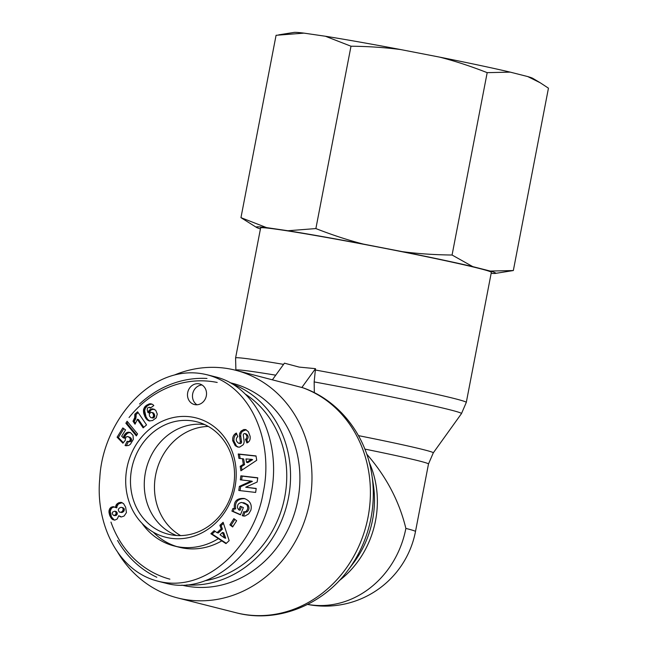 <?xml version="1.0" encoding="UTF-8"?>
<svg xmlns="http://www.w3.org/2000/svg" width="648" height="648" viewBox="0 0 648 648"><rect width="100%" height="100%" fill="white"/><g stroke="black" fill="none" stroke-linecap="round" stroke-linejoin="round"><path stroke-width="0.97" d="M302.981 387.796L235.394 370.194A117.474 104.62 -75.8 0 0 174.539 374.973M272.541 379.606L284.448 363.172L299.125 367.084L315.495 368.663L314.159 381.915L314.337 392.688M315.495 368.663L301.863 387.48M283.573 364.379A117.474 3.467 -169.1 0 0 235.58 357.996L260.618 227.95A117.474 3.467 10.9 0 1 324.17 237.038A117.474 3.467 10.9 0 1 491.338 272.379L466.293 402.424A117.474 3.467 -169.1 0 0 315.236 369.984M180.614 535.596A58.028 51.678 104.2 0 1 156.452 471.388A58.028 51.678 104.2 0 1 208.275 426.425A58.028 51.678 104.2 0 0 156.452 471.388A58.028 51.678 104.2 0 0 180.614 535.596M307.614 604.398A92 81.932 -75.8 0 0 405.867 528.412C399.273 501.212 386.216 476.434 366.695 454.07M405.867 528.412A92 2.722 10.9 0 1 415.49 531.522L428.49 463.992L433.277 452.879A94.608 2.795 -169.1 0 0 358.474 435.634M117.766 552.388A117.474 104.62 -75.8 0 0 177.698 597.958A117.474 104.62 -75.8 0 0 184.34 599.384A117.474 104.62 -75.8 0 0 308.845 506.056A117.474 104.62 -75.8 0 0 235.394 370.194M129.065 417.531A101.201 90.121 104.2 0 1 215.063 382.053A101.201 90.121 104.2 0 1 217.21 382.466M245.373 394.13A101.201 90.121 104.2 0 1 284.302 499.211A101.201 90.121 104.2 0 1 205.789 580.608M169.889 579.174A101.201 90.121 104.2 0 1 110.97 522.086M206.979 378.448A104.028 92.64 -75.8 0 0 139.531 404.036M117.539 540.44A104.028 92.64 -75.8 0 0 156.808 577.246M186.729 584.917A104.028 92.64 -75.8 0 0 287.736 501.325A104.028 92.64 -75.8 0 0 231.838 383.738M230.024 382.709L232.097 383.227A104.028 92.64 104.2 0 1 296.468 506.347A104.028 92.64 104.2 0 1 181.845 585.128M153.268 532.154A67.943 60.499 -75.8 0 0 176.766 546.556M141.953 523.252A67.943 60.499 -75.8 0 0 174.255 545.981L179.253 547.244A67.943 60.499 -75.8 0 0 183.092 548.07A67.943 60.499 -75.8 0 0 221.778 540.861M176.507 535.499A57.567 51.265 104.2 0 1 146.237 468.796A57.567 51.265 104.2 0 1 204.614 424.553M202.014 384.969A10.619 9.453 -75.8 0 0 192.683 393.854A10.619 9.453 -75.8 0 0 196.992 404.773M187.693 392.591A10.619 9.453 104.2 0 1 199.616 383.948A10.619 9.453 104.2 0 1 206.169 396.56A10.619 9.453 104.2 0 1 194.4 404.53A10.619 9.453 104.2 0 1 187.693 392.591M171.558 534.9A57.98 51.638 104.2 0 1 169.622 534.511A57.98 51.638 104.2 0 1 132.459 465.305A57.98 51.638 104.2 0 1 198.094 422.14A57.98 51.638 104.2 0 1 232.826 489.596A57.98 51.638 104.2 0 1 171.558 534.9M169.314 538.026A61.568 54.829 -75.8 0 0 233.555 455.657A61.568 54.829 -75.8 0 0 139.992 439.093A61.568 54.829 -75.8 0 0 169.314 538.026M125.639 507.165L126.441 512.6L124.092 516.035L121.322 516.974L118.762 515.719L117.256 518.967L114.818 520.109L112.76 519.615L111.488 518.562L109.755 515.533L108.937 512.025L109.504 509.045L110.962 507.368L113.562 506.679L115.571 507.538L115.765 505.894L117.231 503.626L121.022 502.354L123.533 503.585L125.639 507.165M243.356 507.57L240.465 514.852L231.903 511.11L232.964 508.429L234.446 508.688C233.483 501.406 236.755 497.996 244.272 498.474C250.023 500.693 252.218 504.606 250.849 510.203L248.694 513.888L245.106 515.994A6.448 5.743 104.2 0 1 243.024 515.897A6.448 5.743 104.2 0 1 242.393 515.695L243.778 511.669A2.616 2.325 -75.8 0 0 246.029 511.337C248.038 509.417 248.257 507.182 246.677 504.638L241.769 502.443C238.496 502.994 237.103 504.881 237.589 508.105L238.861 509.919L240.319 506.242L243.356 507.57M245.705 487.223L256.219 488.454L255.644 492.44L238.788 490.471L239.371 486.389L251.108 481.075L240.327 479.812L240.902 475.826L257.758 477.795L257.151 482.039L245.705 487.223L256.195 488.624M238.934 458.411L238.229 453.981L256.017 455.925L256.713 460.291L240.91 470.796L240.189 466.301L243.324 464.341L242.417 458.671L238.934 458.411M219.875 525.301L223.106 522.28L229.165 540.643L225.982 543.615L210.867 533.725L214.148 530.663L217.04 532.688L221.162 528.833L219.875 525.301L221.13 525.617L222.418 529.149L218.287 533.004L217.04 532.688M250.079 436.193C250.517 439.401 249.634 441.563 247.439 442.665L246.896 442.949L245.454 439.312L246.005 439.02C247.471 437.076 247.123 435.27 244.944 433.601A1.393 1.239 -75.8 0 0 243.308 435.221L244.077 440.762A5.233 4.658 104.2 0 1 243.113 444.828L239.622 447.136L237.654 447.031L235.232 445.686L232.729 440.762C232.389 437.319 233.442 434.84 235.872 433.326L236.358 433.058L237.832 436.776L237.217 437.1C235.629 439.36 236.083 441.401 238.586 443.216L239.144 443.256A1.393 1.239 -75.8 0 0 240.303 441.596L239.517 435.942A5.233 4.658 104.2 0 1 239.873 433.002L241.007 431.139L243.729 429.551L245.641 429.559L248.354 431.673L250.079 436.193M149.575 409.933L152.272 408.815L155.65 410.16L157.278 414.08L156.225 417.839L152.572 420.536L149.105 420.925L145.849 418.381L143.718 413.4L143.556 409.447L145.144 406.377L149.243 403.906L150.992 403.793L152.855 404.603L153.819 405.559L150.239 408.143L149.243 407.195L147.525 407.989L147.234 409.836L147.922 412.549L149.575 409.933L150.822 410.249L149.17 412.865L147.922 412.549M124.133 435.245L126.554 432.694L128.523 432.151L130.353 432.532L133.026 435.335L133.318 439.409L130.41 444.253L128.701 445.443L126.044 445.751L125.072 445.516L127.146 441.296L128.806 441.523L130.029 440.591L130.321 438.842L129.171 437.254L127.219 436.509L126.247 436.963L125.323 438.599L125.372 440.178L122.901 443.2L117.094 437.198L122.82 427.939L125.542 429.908L121.662 436.177L123.29 437.846L124.133 435.245L125.38 435.561L124.538 438.161L123.29 437.846M136.947 420.382L135.011 424.189L133.01 421.24L134.727 417.531L134.816 414.202L137.619 411.796L146.553 424.918L143.135 427.858L137.287 419.264L136.947 420.382M127.105 421.232L137.57 433.933L136.347 435.901L125.866 423.225L127.105 421.232M233.871 518.651L236.642 520.749L232.648 526.962L229.878 524.864L233.871 518.651M263.242 492.278C273.634 444.091 252.923 386.492 207.085 374.795C152.377 361.033 102.384 421.403 99.792 478.256C95.264 522.191 116.899 571.05 157.942 581.183C207.473 593.981 255.069 543.883 263.242 492.278M165.702 583.176C209.515 595.698 260.917 552.307 271.034 494.254C282.139 440.851 256.001 386.111 214.934 376.747M174.255 545.981A67.943 60.499 -75.8 0 0 178.103 546.807A67.943 60.499 -75.8 0 0 218.384 538.642M234.843 519.388L231.125 525.18L232.924 526.54M229.878 524.864L231.125 525.18M127.923 422.229L127.113 423.541L136.769 435.221M125.866 423.225L127.113 423.541M137.287 419.264L138.534 419.58L143.791 427.299M138.218 412.671L136.072 414.518L135.975 417.847L134.258 421.556L135.505 423.395M134.816 414.202L136.072 414.518M134.833 414.275L136.08 414.59M134.954 415.36L136.202 415.676M134.906 416.445L136.153 416.761M134.727 417.531L135.975 417.847M134.525 418.211L135.78 418.527M134.152 419.151L135.4 419.467M133.65 420.179L134.897 420.495M133.01 421.24L134.258 421.556M124.335 434.905L125.38 435.561M123.687 436.25L124.934 436.566M123.525 436.752L124.772 437.068M123.825 428.66L118.341 437.513L123.331 442.673M117.094 437.198L118.341 437.513M128.069 436.622L130.418 437.57L131.617 439.911L130.054 441.839L128.126 441.58M129.049 437.157L130.297 437.473M129.171 437.254L130.418 437.57M129.932 438.016L131.179 438.332M130.321 438.842L131.568 439.158M130.369 439.595L131.617 439.911M130.029 440.591L131.277 440.907M129.689 441.021L130.937 441.345M128.806 441.523L130.054 441.839M128.377 441.644L126.344 445.775M130.288 432.508L127.802 433.01L125.582 435.221M128.523 432.151L129.77 432.467M127.551 432.297L128.798 432.613M127.445 432.321L128.693 432.637M126.554 432.694L127.802 433.01M125.736 433.237L126.984 433.553M125.007 433.974L126.255 434.29M154.459 417.134L154.508 414.453L153.268 412.825L151 412.314L149.283 413.886L149.486 416.016L150.806 417.587L153.009 418.057L154.459 417.134L153.212 416.818L153.479 416.219L154.726 416.534M153.479 416.219L153.544 415.263L154.791 415.579M153.544 415.263L153.26 414.137L154.508 414.453M153.26 414.137L154.491 414.412M153.236 414.096L152.677 413.1L153.924 413.416M152.677 413.1L152.021 412.509L153.268 412.825M150.806 417.587L153.009 418.057M151.762 417.741L153.722 417.839M152.474 417.523L153.212 416.818M150.385 409.398L151.632 409.714L150.822 410.249M148.862 410.662L150.109 410.978M148.36 411.48L149.607 411.796M149.243 407.195L150.814 407.722M149.518 407.349L150.765 407.665M152.053 404.109L149.55 404.571L147.161 405.972L145.265 408.378L144.666 410.662L146.035 416.777L147.687 419.45L149.882 421.054M149.988 403.761L151.235 404.077M149.243 403.906L150.49 404.222M148.303 404.255L149.55 404.571M147.234 404.781L148.481 405.097M146.812 405.032L148.06 405.348M145.913 405.656L147.161 405.972M145.144 406.377L146.391 406.693M144.512 407.171L145.76 407.487M144.018 408.062L145.265 408.378M143.654 409.018L144.909 409.334M143.556 409.447L144.804 409.763M143.419 410.346L144.666 410.662M143.402 411.294L144.65 411.61M143.5 412.314L144.747 412.63M143.718 413.4L144.966 413.716M144.05 414.55L145.298 414.866M144.488 415.757L145.735 416.073M144.788 416.462L146.035 416.777M145.314 417.49L146.561 417.806M145.849 418.381L147.096 418.697M146.44 419.135L147.687 419.45M147.031 419.742L148.287 420.058M147.355 420.017L148.603 420.333M148.23 420.576L149.477 420.892M154.192 409.163L151.632 409.714M152.272 408.815L153.519 409.131M151.332 408.985L152.58 409.301M246.159 429.745L242.255 431.455L241.121 433.318A5.233 4.658 -75.8 0 0 240.764 436.258L241.55 441.912A1.393 1.239 104.2 0 1 240.392 443.572L238.586 443.216M241.007 431.139L242.255 431.455M232.729 440.762L233.977 441.077L236.48 446.002L238.31 447.152M236.69 433.893C234.544 435.505 233.644 437.902 233.977 441.077M235.232 445.686L236.48 446.002M246.07 433.885A1.393 1.239 104.2 0 1 246.191 433.917C248.37 435.586 248.727 437.392 247.253 439.336L246.702 439.628L247.836 442.479M245.454 439.312L246.702 439.628M224.475 537.905L225.723 538.221L223.738 532.778L222.491 532.454L220.012 534.77L224.475 537.905L222.491 532.454M223.479 523.414L221.13 525.617M221.162 528.833L222.418 529.149M215.055 531.295L212.115 534.041L226.298 543.324M210.867 533.725L212.115 534.041M251.375 459.319L245.997 458.93L246.54 462.34L247.787 462.656L252.623 459.635L251.375 459.319L246.54 462.34M238.229 453.981L239.476 454.297L240.149 458.5M242.417 458.671L243.664 458.987L244.571 464.656L241.437 466.617L241.988 470.084M243.324 464.341L244.571 464.656M240.189 466.301L241.437 466.617M256.041 456.103L239.476 454.297M257.734 477.965L242.15 476.142L241.599 479.966M240.902 475.826L242.15 476.142M251.108 481.075L252.356 481.391L240.627 486.705L240.06 490.617M239.371 486.389L240.627 486.705M241.493 506.76L240.108 510.235L238.861 509.919M244.458 502.961L247.925 504.954C249.504 507.505 249.286 509.733 247.277 511.653A2.616 2.325 104.2 0 1 245.349 512.098L244.102 511.782M246.677 504.638L247.925 504.954M244.993 512.009L243.64 516.01A6.448 5.743 -75.8 0 0 243.664 516.019L242.393 515.695M242.19 515.606L243.437 515.921M234.446 508.688L235.694 509.004L234.22 508.753L233.15 511.426L240.546 514.65M244.887 498.652C237.727 498.604 234.657 502.054 235.694 509.004M232.964 508.429L234.22 508.753M231.903 511.11L233.15 511.426M118.252 509.855L119.038 511.847L121.848 512.544L123.703 511.483L124.384 509.482L123.055 507.74L120.957 507.311L119.046 508.235L118.252 509.855M119.588 512.139L121.848 512.544M120.601 512.228L122.796 512.212M121.549 511.896L122.456 511.167L123.703 511.483M122.456 511.167L122.95 510.349L124.197 510.665M122.95 510.349L123.136 509.166L124.384 509.482M123.136 509.166L122.999 508.559L124.254 508.874M122.999 508.559L122.699 508.032L123.946 508.348M122.699 508.032L121.808 507.425M113.376 515.265L116.122 515.435L117.183 514.277L117.142 512.617L116.421 511.669L114.85 511.167L112.541 512.098L112.217 513.694L113.376 515.265L115.061 515.687M113.813 515.371L116.122 515.435M114.874 515.12L116.502 515.192M115.255 514.876L115.935 513.961L117.183 514.277M115.935 513.961L117.28 513.872M116.033 513.556L115.895 512.301L117.142 512.617M115.895 512.301L115.166 511.353L116.421 511.669M121.022 502.354L121.929 502.589M122.14 502.678L118.479 503.942L117.013 506.21L116.826 507.854L115.571 507.538M119.953 502.378L121.2 502.694M118.876 502.678L120.123 502.994M118.236 502.953L119.483 503.269M117.231 503.626L118.479 503.942M116.446 504.476L117.693 504.792M116.211 504.849L117.458 505.165M115.765 505.894L117.013 506.21M115.587 507.109L116.834 507.425M114.623 507.003L112.679 507.392L111.383 508.413L110.201 511.296L111.472 516.934L114.364 520.077M112.477 506.712L113.724 507.028M111.424 507.076L112.679 507.392M110.962 507.368L112.209 507.684M110.128 508.097L111.383 508.413M109.504 509.045L110.751 509.36M109.099 510.219L110.346 510.535M108.953 510.98L110.201 511.296M108.937 512.025L110.184 512.341M109.075 513.175L110.322 513.491M109.366 514.415L110.614 514.731M109.755 515.533L111.002 515.849M110.225 516.618L111.472 516.934M110.832 517.687L112.088 518.003M111.488 518.562L112.736 518.878M112.177 519.242L113.424 519.558M112.76 519.615L114.008 519.931M118.762 515.719L121.265 516.966M119.054 515.986L120.301 516.302M119.961 516.634L121.208 516.95M278.713 34.854L294.143 32.4A121.937 3.605 10.9 0 1 304.001 33.129L276.072 35.292L240.959 217.655L266.547 227.618A121.937 3.605 -169.1 0 0 256.584 227.472A121.937 3.605 -169.1 0 0 260.439 228.898M325.409 36.248A121.937 3.605 10.9 0 1 400.796 49.588C385.301 47.523 368.696 46.397 350.997 46.219L325.409 36.248L304.001 33.129M439.725 57.145A121.937 3.605 10.9 0 1 510.235 72.13L487.183 72.657C470.691 66.201 454.872 61.033 439.725 57.145L400.796 49.588M491.152 273.326A121.937 3.605 -169.1 0 0 495.266 273.432A121.937 3.605 -169.1 0 0 490.285 271.067L513.337 270.54L548.451 88.177L540.246 82.79L527.739 76.569L510.235 72.13M527.739 76.569A121.937 3.605 10.9 0 1 532.826 78.359L540.246 82.79M402.27 251.643C417.766 253.708 434.371 254.834 452.069 255.02L472.781 266.628A121.937 3.605 -169.1 0 0 402.27 251.643L363.342 244.085A121.937 3.605 -169.1 0 0 287.955 230.745L315.876 228.574C332.375 235.03 348.195 240.197 363.342 244.085M513.337 270.54L495.266 273.432M256.584 227.472L240.959 217.655M472.781 266.628L490.285 271.067M266.547 227.618L287.955 230.745M315.876 228.574L350.997 46.219M452.069 255.02L487.183 72.657M371.887 475.154L373.313 484.477A94.608 84.248 104.2 0 1 353.395 563.128L347.701 570.645A114.874 102.295 -75.8 0 0 371.887 475.154C366.193 435.351 339.22 400.448 303.029 387.812M302.454 387.634A117.474 104.62 104.2 0 1 366.079 525.779A117.474 104.62 104.2 0 1 242.773 614.191A117.474 104.62 104.2 0 1 236.123 612.757L177.698 597.958M314.159 381.915A114.874 3.394 10.9 0 1 461.473 413.618L433.277 452.879M235.929 370.332L235.896 370.178A114.874 3.394 10.9 0 1 275.748 375.184M364.848 449.088A92 2.722 10.9 0 1 428.49 463.992M339.22 580.673A92 81.932 -75.8 0 0 369.206 462.299M243.729 429.551L244.976 429.867M239.873 433.002L241.121 433.318M239.517 435.942L240.764 436.258M240.303 441.596L241.55 441.912M239.144 443.256L240.392 443.572M235.872 433.326L236.528 433.488M244.944 433.601L246.191 433.917M246.005 439.02L247.253 439.336M246.029 511.337L247.277 511.653M347.701 570.645C321.773 605.775 276.372 623.465 236.123 612.757M235.58 357.996L235.896 370.178M466.293 402.424L461.473 413.618M307.565 604.43A92 92 0 0 0 415.49 531.522M214.893 376.739L207.093 374.763M165.742 583.192L157.934 581.216M244.887 433.585L246.135 433.901M244.482 502.97L243.235 502.654"/></g></svg>
